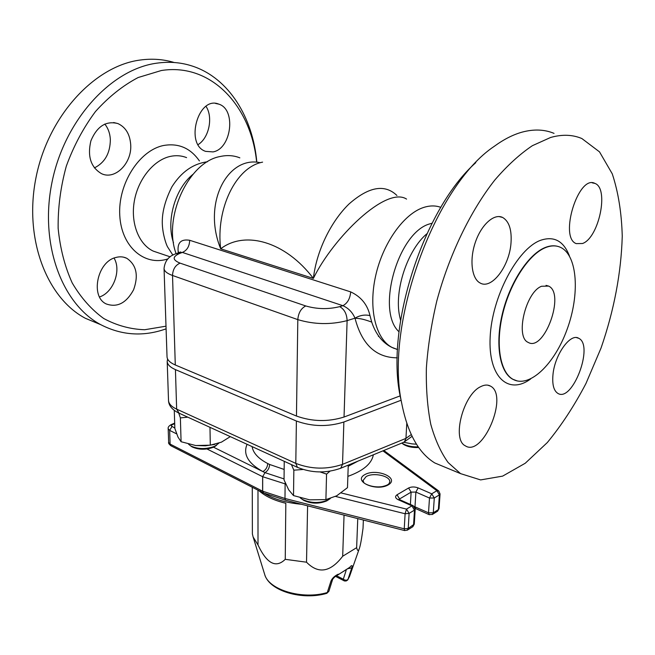 <?xml version="1.0" encoding="UTF-8"?>
<svg xmlns="http://www.w3.org/2000/svg" width="655" height="655" viewBox="0 0 655 655"><rect width="100%" height="100%" fill="white"/><g stroke="black" fill="none" stroke-linecap="round" stroke-linejoin="round"><path stroke-width="0.98" d="M247.074 444.303C242.833 454.267 248.106 463.355 262.892 471.584C265.824 469.889 267.436 467.212 267.739 463.552C258.316 458.606 253.108 452.957 252.118 446.612M284.155 469.447L269.647 464.477C269.361 468.153 267.813 470.871 265.013 472.632L262.639 476.693L262.614 491.176L263.646 493.051M213.538 447.209L265.013 472.632L262.639 476.693L206.988 448.986M437.327 511.358L439.038 508.673L440.062 493.96L439.399 494.861L436.86 490.71L431.735 493.821L429.492 498.037L434.29 497.988L431.735 493.821L418.127 487.901C414.615 486.624 411.446 486.657 408.605 487.991L397.053 494.779C394.793 496.433 395.17 498.078 398.199 499.708L411.889 505.848L413.207 505.717L415.196 509.123L414.476 510.114L413.567 525.105L412.535 526.898M404.724 530.583L285.498 500.191L284.982 498.488L404.241 528.822L404.602 530.558L407.484 530.067L412.822 526.718L414.287 524.106L408.229 528.446L409.105 513.397L406.509 509.107L411.889 505.848L414.476 510.114L409.105 513.397L405.101 513.757L404.241 528.822L408.229 528.446L407.189 530.247M432.234 514.552L433.283 512.775L428.509 512.824L414.263 506.511M429.303 514.715L428.509 512.824L429.492 498.037L415.884 492.077L418.127 487.901M440.062 493.96L438.784 491.037L436.86 490.71L382.913 450.853M341.157 492.945L406.509 509.107L405.101 513.757L335.532 496.433M285.76 484.037L285.122 483.881L284.982 498.488L262.671 491.209L262.688 476.717L285.122 483.881L285.22 482.784M344.047 515.117L342.688 556.242L356.639 547.678L357.761 518.613M363.369 520.045L363.026 528.323C361.519 539.638 360.217 546.581 359.12 549.152C358.244 551.33 357.417 550.839 356.639 547.678M252.265 487.255L252.388 533.956L253.125 536.994L258.005 544.952L257.98 490.169M258.971 490.669C265.119 496.236 274.068 500.445 285.826 503.286L285.244 559.329L306.524 562.203L307.588 506.028L308.464 506.045M328.908 591.187L326.673 593.373M349.696 567.484L337.497 575.123M332.543 579.667L331.004 580.969L327.287 592.529C302.7 600.029 268.804 589.975 264.735 574.615L264.505 573.878M338.242 574.198C334.746 575.835 332.331 578.095 331.004 580.969M347.838 579.765L351.776 567.893C352.611 565.363 352.103 564.954 350.261 566.657M351.776 567.893L348.46 568.589M349.95 575.262L348.1 579.257C346.888 580.526 345.283 580.518 343.294 579.233L343.998 580.788M306.524 562.203C318.33 574.288 330.382 572.306 342.688 556.242M258.005 544.952C266.831 563.66 275.911 568.45 285.244 559.329M416.49 444.213L411.954 443.877L416.482 444.196M403.75 442.281L411.954 443.877M284.229 461.308L284.049 479.91L288.699 489.858L293.514 495.589L309.619 499.831L325.903 499.618L336.727 495.794L347.486 487.656L348.255 465.132M329.948 471.207L326.558 474.122L320.123 471.944M303.019 469.479L293.849 470.184L291.409 464.592M325.903 499.618L326.558 474.122M293.514 495.589L293.849 470.184M214.832 444.417L205.424 445.809L195.706 445.531L210.304 445.171L221.39 442.174L230.306 436.631M174.279 410.415L174.852 428.468L177.996 437.09L181.083 441.724L195.706 445.531M187.764 417.161L180.379 417.898L178.725 413.043M210.304 445.171L209.977 427.322M181.083 441.724L180.379 417.898M401.073 400.254L343.875 422.008C327.999 427.019 312.165 426.692 296.387 421.018L175.434 369.616C170.063 367.258 167.32 364.483 167.189 361.273L167.631 359.063M403.095 442.543L404.512 441.757L405.953 438.375L342.524 464.354L340.731 468.227L340.092 468.489M406.788 423.367L405.953 438.375L411.25 434.584M418.258 446.874C411.52 447.021 406.067 445.752 401.892 443.075L403.128 444.131C407.148 446.685 412.339 447.807 418.709 447.504M330.325 498.553L328.032 500.019C319.345 503.531 310.781 503.31 302.348 499.364L300.252 497.865M301.873 499.085L303.633 500.314C311.215 503.867 318.911 504.063 326.722 500.903L328.654 499.683M218.827 443.23L214.725 446.251C206.219 449.395 198.244 449.305 190.793 445.981L188.476 444.139M190.679 445.916L192.12 446.915C198.817 449.911 205.981 449.993 213.628 447.16L216.666 445.179M174.205 62.512C163.414 59.245 152.091 58.418 140.236 60.031C94.598 65.868 48.241 115.894 36.041 177.399C23.596 238.887 46.939 298.082 85.387 318.305L100.608 324.602M99.552 296.944C113.299 292.58 121.576 270.392 114.052 258.095M198.105 144.608C209.011 137.976 213.342 117.302 206.014 106.347M94.369 167.917C104.898 162.645 110.228 153.155 110.351 139.458C109.991 133.383 108.141 128.249 104.792 124.049M550.601 137.476C562.137 134.226 572.56 134.586 581.877 138.549L599.505 151.862L612.261 173.837C618.287 192.095 621.62 212.875 622.25 236.185C621.186 272.889 614.12 310.159 601.061 348.002L585.979 383.462C574.329 405.732 561.433 425.431 547.31 442.559L525.245 463.249L502.622 476.128L480.614 479.918L460.555 473.622L448.159 462.577C440.905 452.54 435.125 439.816 430.802 424.407C427.453 407.582 425.979 388.783 426.372 368.004C427.895 346.405 431.375 324.094 436.787 301.071C449.142 255.032 470.339 211.09 494.861 179.969C507.306 165.535 519.824 154.105 532.392 145.68L550.601 137.476M480.713 386.647C484.422 384.739 487.664 384.559 490.448 386.098C509.058 395.194 482.792 457.722 465.271 445.785C451.623 439.53 463.232 394.474 480.713 386.647M552.976 374.644C554.703 354.748 570.39 332.846 578.652 338.258C594.241 345.087 572.519 402.768 557.872 393.393C553.729 390.748 552.1 384.493 552.976 374.644M582.524 243.504L576.203 243.611C558.879 237.487 578.447 174.238 594.945 183.416C609.346 188.427 598.85 237.97 582.524 243.504M510.998 243.07C509.426 266.241 491.635 289.788 480.197 283.034C471.723 278.866 469.283 259.92 475.358 242.293C481.327 224.608 494.165 213.178 502.622 217.452C509.107 221.292 511.899 229.831 510.998 243.07M545.459 247.639C528.855 254.271 510.22 282.641 502.786 313.606C495.262 344.579 500.109 372.343 512.996 379.319C529.461 388.53 554.679 364.057 567.148 329.236C579.896 294.562 577.653 255.638 560.77 247.467C556.251 245.306 551.142 245.363 545.459 247.639M166.002 326.19L144.681 329.735C130.386 329.252 116.737 325.51 103.744 318.51C91.438 309.627 80.925 297.763 72.197 282.911C64.804 266.552 60.121 248.335 58.139 228.251C57.886 207.561 60.612 186.855 66.319 166.124C73.663 145.983 83.382 127.791 95.466 111.547C108.599 96.924 122.829 85.576 138.164 77.519L161.31 70.527C211.598 62.52 251.274 106.765 256.629 161.998M256.817 162.047C252.855 117.54 229.013 78.281 192.807 66.237C181.46 62.421 169.465 61.398 156.823 63.167C111.162 69.176 64.493 119.988 51.991 182.319C39.243 244.634 62.364 304.419 100.714 324.651C121.724 335.466 143.519 336.858 166.092 328.843M130.713 144.722C132.064 163.152 115.141 180.281 101.541 173.681C90.791 167.312 87.246 156.357 90.898 140.817C97.038 126.3 106.036 120.545 117.9 123.566C125.662 127.168 129.927 134.226 130.713 144.722M213.014 151.903L205.621 151.37C184.554 144.665 198.162 95.376 218.778 104.129C236.455 109.328 231.444 148.963 213.014 151.903M115.82 257.489C119.75 256.4 123.402 256.662 126.775 258.283C136.453 264.915 138.729 275.411 133.595 289.764C126.349 303.077 117.245 307.809 106.282 303.961C90.095 296.846 97.186 261.664 115.82 257.489M192.955 174.336C175.041 188.656 165.895 221.062 173.509 242.718M541.554 286.268L548.579 286.079C565.552 293.375 544.182 352.292 528.176 342.385C515.026 337.243 525.629 292.089 541.554 286.268M397.569 349.524L391.936 347.379C375.831 339.085 368.257 308.931 375.61 276.001C382.856 243.079 403.947 213.612 423.81 207.406C429.926 205.474 435.591 205.449 440.815 207.348M399.034 331.798C375.741 310.928 397.994 232.026 429.975 223.83L432.03 223.224M394.228 348.444L391.485 347.215C382.373 342.549 375.782 334.165 371.712 322.08L369.993 315.604C367.471 304.632 361.036 296.731 350.679 291.884L189.68 240.279C180.968 238.862 177.145 242.718 178.209 251.856L178.447 252.805M369.993 315.604C364.843 314.425 359.841 315.284 355.01 318.183C360.103 318.6 362.452 318.748 371.712 322.08M239.853 157.847C233.712 155.407 227.17 154.965 220.219 156.504C188.37 161.908 162.686 217.968 176.097 253.641M396.922 195.477C384.747 183.785 368.765 186.634 348.968 204.032C330.906 221.554 316.496 250.971 313.377 278.408C333.141 237.847 386.082 185.742 406.558 199.087M260.322 162.718C227.965 155.431 201.986 202.919 220.678 248.794C215.675 208.929 235.915 167.058 262.573 162.145L262.598 162.137M378.394 336.351L379.114 336.686M164.053 268.55L167.033 356.705C167.164 359.882 169.915 362.641 175.286 364.982L296.461 416.048C312.263 421.681 328.122 422.008 344.039 417.03L400.148 395.882M189.68 240.279C189.459 246.378 187.019 250.423 182.368 252.429L342.901 305.688C347.502 303.232 350.098 298.631 350.679 291.884M344.039 417.03L347.109 320.631C346.839 313.925 344.366 309.258 339.699 306.638L342.901 305.688C348.435 308.137 352.464 312.304 355.01 318.183C361.863 344.522 375.962 357.736 397.298 357.827M179.388 252.429L178.209 251.856M177.12 253.305L179.257 252.502L182.368 252.429L179.83 253.379L175.753 253.812C168.843 256.056 164.937 260.911 164.053 268.386C164.168 271.096 166.992 273.462 172.527 275.477L297.812 319.624C314.212 324.52 330.644 324.855 347.109 320.631L355.01 318.183M473.991 246.804L474.539 244.872M400.524 320.18L399.558 315.89C394.187 290.181 407.525 249.948 426.88 233.769M447.864 468.374L434.83 462.979C418.561 453.031 407.5 433.029 401.654 402.972C384.591 324.552 434.38 186.126 494.288 146.311C503.851 139.335 513.152 134.602 522.182 132.114C533.874 128.986 544.493 129.403 554.04 133.374M475.792 162.653C423.441 208.871 385.59 326.935 400.099 395.669L401.654 402.972M174.844 428.1L171.192 425.84L171.766 424.956L174.705 423.654M347.87 476.365C363.23 470.871 371.721 463.683 373.342 454.791M284.057 478.92L265.013 472.632M357.99 461.12L348.214 466.294M269.647 464.477L267.739 463.552M364.876 474.588C352.439 481.196 376.117 491.897 388.227 484.905C400.197 478.035 376.699 467.891 364.876 474.588M408.605 487.991L411.119 492.126L415.884 492.077L414.992 506.765L415.598 508.558L415.164 508.395M397.053 494.779L399.583 498.963L411.119 492.126L410.398 504.465M398.199 499.708L399.525 499.593L412.994 505.619M399.083 499.38L399.583 498.963L399.55 499.601M434.29 497.988L439.399 494.861L438.375 509.59L433.283 512.775L434.29 497.988M415.802 508.648L429.099 514.625L432.529 514.371L437.614 511.178L439.038 508.673M171.921 426.659L169.645 430.392L170.112 444.098L262.614 491.176L263.613 493.035M172.224 424.718L170.996 424.694C168.761 426.077 167.827 427.396 168.179 428.665L169.645 430.392L176.67 433.888M260.51 490.112L261.255 491.839L170.914 445.768L168.646 442.338C168.212 442.993 168.965 444.131 170.914 445.768L171.16 445.891M264.645 493.526C274.175 499.339 286.44 502.909 301.447 504.26M263.359 492.912L261.492 491.954M366.096 476.611C373.424 472.108 390.658 475.956 389.782 481.974C388.988 483.439 389.586 484.831 382.242 486.608C371.303 488.212 362.952 482.751 363.844 482.538L363.017 480.541L366.096 476.611M346.151 570.366L343.294 579.233L336.457 575.679M343.875 422.008L342.524 464.354C326.886 469.676 311.313 469.348 295.798 463.38L176.645 409.129L179.11 413.199M175.434 369.616L176.645 409.129C171.356 406.64 168.646 403.693 168.507 400.295C168.556 405.306 171.888 409.514 178.504 412.92L298.009 467.613M296.387 421.018L295.798 463.38L297.427 467.342C311.78 473.123 326.215 473.418 340.731 468.227L403.832 442.24M569.449 256.031C563.66 240.934 553.983 235.71 540.416 240.36C517.27 248.933 491.938 296.993 490.161 337.03C488.008 377.239 508.476 395.358 530.697 378.926M515.46 380.44L512.652 379.204C499.765 372.228 494.91 344.464 502.434 313.499C509.86 282.542 528.503 254.173 545.107 247.549C549.611 245.731 553.77 245.322 557.593 246.329M199.423 160.925C190.49 148.112 178.602 142.962 163.742 145.467C139.368 150.142 117.843 183.826 119.767 215.348C121.322 246.951 144.649 266.528 167.778 258.954M159.23 253.133L153.245 251.102C138.819 244.364 130.419 223.175 134.324 201.118C138.139 179.061 153.769 159.918 170.325 156.398C176.048 155.178 181.476 155.587 186.593 157.626M313.377 278.408L220.678 248.794C244.855 230.298 285.269 241.318 313.377 278.408M339.699 306.638C328.368 309.455 317.045 309.217 305.746 305.95C301.03 308.374 298.385 312.934 297.812 319.624L296.461 416.048M305.746 305.95L180.084 263.138C172.314 259.953 172.232 256.703 179.83 253.379M180.084 263.138C175.344 265.193 172.83 269.311 172.527 275.477L175.286 364.982M399.296 499.487L398.813 499.47M414.287 524.106L415.196 509.123M383.814 450.484L438.522 490.841M263.351 492.904L285.539 500.207M171.233 424.596L174.689 423.114M168.179 428.665L168.646 442.338M253.125 536.994L264.735 574.615C269.524 591.203 302.544 600.602 326.804 593.34L328.867 591.326L332.503 579.781C332.412 579.02 336.449 575.049 337.677 575.049L349.999 567.164M335.466 576.343L344.456 580.969L346.127 580.985L347.559 580.109L349.516 576.498L359.12 549.152M412.077 436.32L404.512 441.757M167.197 361.478L168.507 400.295M403.128 444.131L401.892 443.075M326.722 500.903L328.032 500.019M303.633 500.314L302.348 499.364M215.151 446.342L216.42 445.343M192.12 446.915L190.793 445.981M517.401 380.997L512.996 379.319M100.714 324.651L85.387 318.305M172.887 255.139L167.762 247.205C166.452 245.396 161.924 232.828 162.293 220.596C162.522 210.32 165.74 199.046 171.946 186.757C181.279 171.987 193.135 163.652 207.512 161.752M159.288 253.149L170.177 256.834M117.9 123.566L113.651 122.526M218.778 104.129L215.536 103.441M126.775 258.283L123.648 257.178M391.551 347.248L397.569 349.614M391.51 347.232L391.936 347.379M180.608 251.913L180.182 252.15M490.448 386.098L487.803 385.173M578.652 338.258L576.596 337.628M594.945 183.416L592.251 182.851M502.622 217.452L498.913 216.543M548.579 286.079L546.041 285.375M399.558 315.89L400.573 320.36M460.555 473.622L434.83 462.979"/></g></svg>
